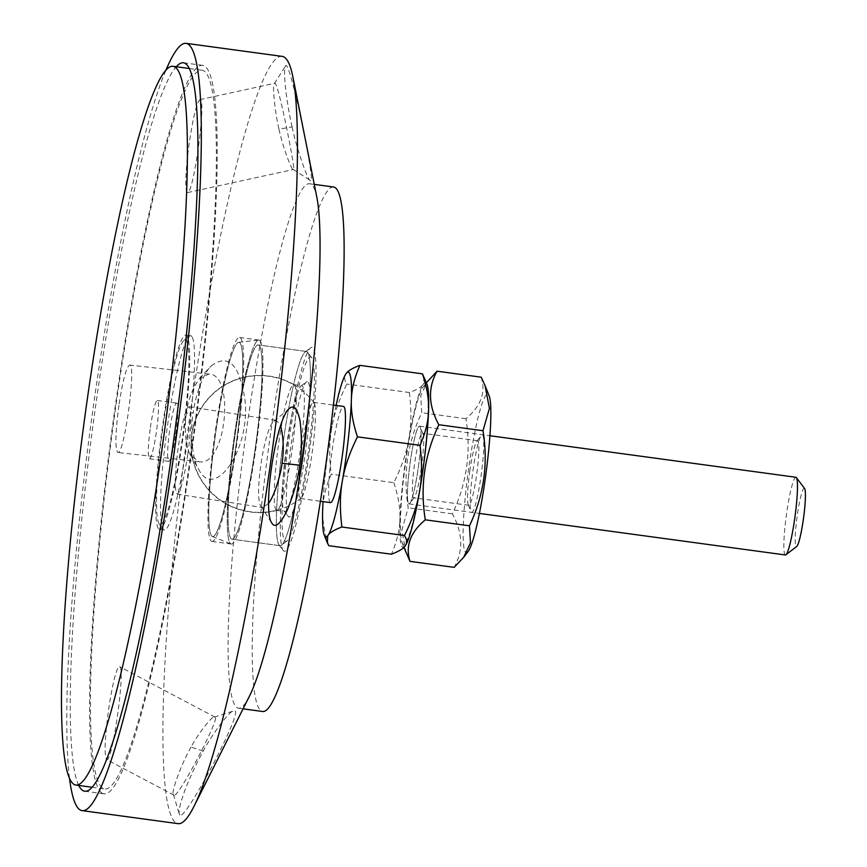 <?xml version="1.0" encoding="UTF-8"?>
<svg xmlns="http://www.w3.org/2000/svg" width="867" height="867" viewBox="0 0 867 867"><rect width="100%" height="100%" fill="white"/><g stroke="black" fill="none" stroke-linecap="round" stroke-linejoin="round"><path stroke-width="0.65" stroke-dasharray="4.33 3.25" d="M150.392 427.485A29.402 3.273 97.7 0 1 157.36 400.467A29.402 3.273 97.7 0 1 156.418 431.723A29.402 3.273 97.7 0 1 149.449 458.741A29.402 3.273 97.7 0 1 150.392 427.485M175.73 434.334A29.402 3.273 -82.3 0 0 176.662 403.09A29.402 3.273 -82.3 0 0 169.466 431.777A29.402 3.273 -82.3 0 0 168.751 461.363A29.402 3.273 -82.3 0 0 175.73 434.334M101.699 792.882A367.543 40.966 97.7 0 1 114.249 413.602A367.543 40.966 97.7 0 1 202.856 65.393A367.543 40.966 97.7 0 1 194.002 435.115A367.543 40.966 97.7 0 1 103.964 793.804A367.543 40.966 97.7 0 1 101.699 792.882M78.713 785.437A367.543 40.966 97.7 0 1 93.506 421.47A367.543 40.966 97.7 0 1 176.283 66.737M118.92 405.377C115.311 433.337 114.953 449.041 117.847 452.476C124.241 455.348 136.585 363.685 129.617 365.04C126.311 366.969 122.746 380.407 118.92 405.377M106.457 759.481L106.533 759.525C112.157 764.911 125.845 667.557 119.592 666.658C116.817 667.297 113.425 679.728 109.426 703.971C104.972 735.108 103.975 753.607 106.457 759.481M200.353 99.716L199.909 99.618C196.321 103.379 192.485 119.819 188.421 148.929C185.202 176.12 184.92 190.675 187.597 192.593C193.558 193.601 206.238 101.255 200.353 99.716M187.89 453.82C191.488 425.968 191.856 410.264 188.995 406.721C185.69 408.552 182.113 421.991 178.266 447.058C174.668 474.921 174.3 490.614 177.171 494.157C180.477 492.337 184.042 478.887 187.89 453.82M186.492 413.05C184.66 422.131 184.552 446.245 190.556 455.142L198.976 461.699C225.843 467.497 235.586 374.306 208.958 374.035L199.562 378.413C192.04 389.261 187.695 400.803 186.492 413.05L193.222 412.865C194.295 401.616 201.307 375.584 211.028 366.102C228.259 353.021 239.563 364.27 244.949 399.817C250.747 449.68 214.333 500.931 198.901 469.73C190.74 457.635 190.707 425.123 193.222 412.865M179.805 814.915L179.274 814.059C178.559 811.436 179.827 805.259 183.1 795.516C186.535 784.288 198.185 759.568 203.257 751.06C211.808 734.555 230.741 709.358 233.635 710.962L234.979 711.027C242.543 712.186 184.53 822.794 179.805 814.915M282.23 56.388A387.148 43.155 -82.3 0 0 188.898 423.172A387.148 43.155 -82.3 0 0 175.676 822.675A387.148 43.155 -82.3 0 0 178.06 823.65M316.932 197.741A264.63 29.5 -82.3 0 0 309.66 183.75A264.63 29.5 -82.3 0 0 245.86 434.465A264.63 29.5 -82.3 0 0 236.821 707.548A264.63 29.5 -82.3 0 0 238.447 708.209A264.63 29.5 -82.3 0 0 249.187 696.667M292.092 126.853C289.795 117.088 287.703 105.048 285.817 90.732C284.257 76.459 284.127 68.276 285.406 66.206C289.101 53.949 316.856 189.754 310.527 180.607C308.652 182.731 296.536 148.788 292.092 126.853M165.749 70.595A387.148 43.155 -82.3 0 0 91.338 421.178A387.148 43.155 -82.3 0 0 69.588 778.902M191.054 747.116C181.561 763.296 170.701 793.153 173.411 794.465L173.877 795.158C177.312 800.024 220.641 717.009 215.114 717.15L214.171 717.15C211.981 715.969 197.427 734.75 191.054 747.116L203.246 751.082M279.001 129.161C282.295 145.613 291.854 171.016 293.198 169.39L293.512 169.488C296.015 171.731 277.83 79.829 274.709 83.308L274.351 83.611C272.13 83.189 274.752 111.843 279.001 129.161L292.103 126.885M268.607 503.239L262.842 507.563L260.902 506.111C253.901 497.355 264.251 427.843 273.961 421.254L276.432 420.408L280.594 425.73M279.564 545.473A98.014 10.924 -82.3 0 0 280.171 545.722A98.014 10.924 -82.3 0 0 304.187 450.071A98.014 10.924 -82.3 0 0 306.539 351.482A98.014 10.924 -82.3 0 0 305.249 351.926A98.014 10.924 -82.3 0 0 282.534 447.134A98.014 10.924 -82.3 0 0 279.033 544.942A98.014 10.924 -82.3 0 0 279.564 545.473M283.704 550.978A102.913 11.477 97.7 0 1 283.151 550.415A102.913 11.477 97.7 0 1 286.814 447.719A102.913 11.477 97.7 0 1 310.668 347.754A102.913 11.477 97.7 0 1 309.92 448.001A102.913 11.477 97.7 0 1 283.704 550.978M231.305 538.927A98.014 10.924 -82.3 0 0 231.912 539.176A98.014 10.924 -82.3 0 0 255.928 443.525A98.014 10.924 -82.3 0 0 258.279 344.925A98.014 10.924 -82.3 0 0 234.654 437.781A98.014 10.924 -82.3 0 0 231.305 538.927M333.784 187.034A264.63 29.5 -82.3 0 0 269.984 437.737A264.63 29.5 -82.3 0 0 260.956 710.821A264.63 29.5 -82.3 0 0 262.582 711.482M158.921 529.098A98.014 10.924 -82.3 0 0 159.528 529.347A98.014 10.924 -82.3 0 0 183.533 433.695A98.014 10.924 -82.3 0 0 185.896 335.095A98.014 10.924 -82.3 0 0 162.27 427.951A98.014 10.924 -82.3 0 0 158.921 529.098M212.003 536.305A98.014 10.924 -82.3 0 0 212.61 536.554A98.014 10.924 -82.3 0 0 236.615 440.902A98.014 10.924 -82.3 0 0 238.978 342.302A98.014 10.924 -82.3 0 0 215.352 435.169A98.014 10.924 -82.3 0 0 212.003 536.305M211.32 541.149A102.913 11.477 -82.3 0 0 211.949 541.409A102.913 11.477 -82.3 0 0 237.157 440.978A102.913 11.477 -82.3 0 0 239.639 337.447A102.913 11.477 -82.3 0 0 214.832 434.952A102.913 11.477 -82.3 0 0 211.32 541.149M230.622 543.772A102.913 11.477 -82.3 0 0 231.251 544.032A102.913 11.477 -82.3 0 0 256.469 443.59A102.913 11.477 -82.3 0 0 258.94 340.07A102.913 11.477 -82.3 0 0 234.133 437.575A102.913 11.477 -82.3 0 0 230.622 543.772M308.251 382.184A68.363 7.619 97.7 0 1 304.588 458.329A68.363 7.619 97.7 0 1 288.191 516.461A68.363 7.619 97.7 0 1 290.629 448.228A68.363 7.619 97.7 0 1 306.474 381.827A68.363 7.619 97.7 0 1 308.251 382.184M302.702 386.335A63.464 7.077 -82.3 0 0 301.889 385.717A63.464 7.077 -82.3 0 0 301.055 386.01A63.464 7.077 -82.3 0 0 286.348 447.654A63.464 7.077 -82.3 0 0 284.083 510.988A63.464 7.077 -82.3 0 0 284.82 511.487A63.464 7.077 -82.3 0 0 299.819 453.506A63.464 7.077 -82.3 0 0 302.702 386.335M311.903 357.898A93.116 10.382 -82.3 0 0 311.784 357.735A93.116 10.382 -82.3 0 0 287.898 447.86A93.116 10.382 -82.3 0 0 286.89 541.095A93.116 10.382 -82.3 0 0 308.381 451.284A93.116 10.382 -82.3 0 0 311.903 357.898M294.596 385.23A63.464 7.077 97.7 0 1 291.908 450.959A63.464 7.077 97.7 0 1 277.039 510.36A63.464 7.077 97.7 0 1 276.703 510.392A63.464 7.077 97.7 0 1 278.231 446.548A63.464 7.077 97.7 0 1 293.783 384.612A63.464 7.077 97.7 0 1 294.097 384.72A63.464 7.077 97.7 0 1 294.596 385.23M307.796 352.435A98.014 10.924 97.7 0 1 304.089 450.732A98.014 10.924 97.7 0 1 281.472 545.278A98.014 10.924 97.7 0 1 280.171 545.722A98.014 10.924 97.7 0 1 282.534 447.134A98.014 10.924 97.7 0 1 306.539 351.482A98.014 10.924 97.7 0 1 307.677 352.262A98.014 10.924 97.7 0 1 307.796 352.435M259.536 345.879A98.014 10.924 97.7 0 1 255.071 449.626A98.014 10.924 97.7 0 1 231.912 539.176A98.014 10.924 97.7 0 1 234.274 440.577A98.014 10.924 97.7 0 1 258.279 344.925A98.014 10.924 97.7 0 1 259.536 345.879M186.427 340.861A93.116 10.382 97.7 0 1 181.431 444.576A93.116 10.382 97.7 0 1 159.105 523.744A93.116 10.382 97.7 0 1 162.422 430.823A93.116 10.382 97.7 0 1 183.999 340.384A93.116 10.382 97.7 0 1 186.427 340.861M191.975 336.71A98.014 10.924 -82.3 0 0 190.718 335.757A98.014 10.924 -82.3 0 0 189.429 336.201A98.014 10.924 -82.3 0 0 166.713 431.408A98.014 10.924 -82.3 0 0 163.224 529.217A98.014 10.924 -82.3 0 0 164.351 529.997A98.014 10.924 -82.3 0 0 187.51 440.458A98.014 10.924 -82.3 0 0 191.975 336.71M240.235 343.267A98.014 10.924 97.7 0 1 235.77 447.014A98.014 10.924 97.7 0 1 212.61 536.554A98.014 10.924 97.7 0 1 212.307 536.467A98.014 10.924 97.7 0 1 214.973 437.954A98.014 10.924 97.7 0 1 238.674 342.302A98.014 10.924 97.7 0 1 238.978 342.302A98.014 10.924 97.7 0 1 240.235 343.267M260.263 341.078A102.913 11.477 97.7 0 1 255.364 451.436A102.913 11.477 97.7 0 1 230.936 543.945A102.913 11.477 97.7 0 1 233.732 440.512A102.913 11.477 97.7 0 1 258.615 340.07A102.913 11.477 97.7 0 1 260.263 341.078M785.383 554.967A39.21 4.368 97.7 0 1 786.326 515.529A39.21 4.368 97.7 0 1 795.928 477.273M804.609 488.533A29.402 3.273 -82.3 0 0 797.055 516.992A29.402 3.273 -82.3 0 0 796.74 546.438M420.994 439.363A39.21 4.368 97.7 0 1 416.062 481.293A39.21 4.368 97.7 0 1 408.964 503.868A39.21 4.368 97.7 0 1 409.907 464.43A39.21 4.368 97.7 0 1 419.52 426.163A39.21 4.368 97.7 0 1 420.994 439.363M328.821 545.701C324.518 532.858 322.459 521.154 322.654 510.598M322.762 507.325C323.293 496.813 326.133 485.769 331.27 474.206C329.2 458.177 329.232 443.503 331.346 430.184A83.21 9.277 -82.3 0 0 323.033 501.592M336.093 405.442A83.21 9.277 -82.3 0 0 332.061 426.065C334.521 412.79 339.441 398.787 346.811 384.038C344.329 380.201 343.971 376.907 345.727 374.121M404.943 546.275A83.21 9.277 97.7 0 1 399.86 521.078C399.329 531.59 396.501 542.634 391.364 554.197M393.813 482.702C398.116 495.545 400.164 507.249 399.98 517.816A83.21 9.277 97.7 0 1 408.563 440.674C406.103 453.94 401.183 467.952 393.813 482.702L331.27 474.206M423.92 376.625L423.54 383.756A83.21 9.277 97.7 0 1 427.008 384.352M409.354 392.523C411.424 408.552 411.392 423.237 409.278 436.545A83.21 9.277 97.7 0 1 422.944 384.612C420.842 387.343 416.312 389.977 409.354 392.523L346.811 384.038M408.563 440.674L409.278 436.545M332.061 426.065L331.346 430.184M399.86 521.078L399.98 517.816M422.944 384.612L423.54 383.756M315.36 418.707A48.519 5.408 97.7 0 1 309.703 468.137A48.519 5.408 97.7 0 1 301.109 498.308A48.519 5.408 97.7 0 1 300.481 498.525A48.519 5.408 97.7 0 1 301.64 449.724A48.519 5.408 97.7 0 1 313.529 402.375A48.519 5.408 97.7 0 1 314.092 402.765A48.519 5.408 97.7 0 1 315.36 418.707M330.5 502.611A48.519 5.408 97.7 0 1 331.671 453.809A48.519 5.408 97.7 0 1 343.56 406.46M469.871 470.673A32.578 3.631 -82.3 0 0 468.213 504.594A32.578 3.631 -82.3 0 0 468.83 505.298A32.578 3.631 -82.3 0 0 476.547 475.365A32.578 3.631 -82.3 0 0 477.587 440.739A32.578 3.631 -82.3 0 0 476.807 441.26A32.578 3.631 -82.3 0 0 469.871 470.673M472.959 470.705A39.21 4.368 97.7 0 1 481.315 435.31A39.21 4.368 97.7 0 1 481.304 474.119A39.21 4.368 97.7 0 1 470.965 511.53A39.21 4.368 97.7 0 1 472.959 470.705M421.351 467.877A32.578 3.631 97.7 0 1 414.415 497.29A32.578 3.631 97.7 0 1 413.635 497.81A32.578 3.631 97.7 0 1 414.415 465.037A32.578 3.631 97.7 0 1 422.392 433.251A32.578 3.631 97.7 0 1 423.009 433.955A32.578 3.631 97.7 0 1 421.351 467.877M468.147 551.412A79.883 8.908 97.7 0 1 467.432 477.793A79.883 8.908 97.7 0 1 488.219 394.583A79.883 8.908 97.7 0 1 489.237 396.121M418.262 467.833A39.21 4.368 -82.3 0 0 420.257 427.019A39.21 4.368 -82.3 0 0 409.907 464.43A39.21 4.368 -82.3 0 0 409.907 503.239A39.21 4.368 -82.3 0 0 418.262 467.833M425.48 386.064A79.883 8.908 -82.3 0 0 423.074 387.137A79.883 8.908 -82.3 0 0 405.42 463.812A79.883 8.908 -82.3 0 0 401.985 542.428A79.883 8.908 -82.3 0 0 421.644 476.189A79.883 8.908 -82.3 0 0 425.48 386.064M481.228 377.188C486.008 392.383 480.903 406.222 465.926 418.728C471.29 451.761 466.771 483.461 452.39 513.817C462.859 532.999 463.444 550.848 454.167 567.354M406.157 552.929L401.789 530.236L408.216 507.813C402.852 474.78 407.36 443.091 421.741 412.735L420.733 395.785L427.539 381.231M465.926 418.728L421.741 412.735M452.39 513.817L408.216 507.813M190.588 455.717A362.644 40.424 -82.3 0 0 202.195 70.249A362.644 40.424 -82.3 0 0 113.349 424.158A362.644 40.424 -82.3 0 0 104.614 788.948A362.644 40.424 -82.3 0 0 190.588 455.717M149.449 458.741L168.751 461.363M157.36 400.467L176.662 403.09M84.652 791.192L103.964 793.804M183.555 62.771L202.856 65.393M190.556 455.142L198.901 469.73M199.562 378.413L211.028 366.102M208.958 374.045L129.617 365.04M198.987 461.688L117.847 452.476M173.411 794.465L179.274 814.059M214.171 717.15L233.635 710.962M215.114 717.15L119.592 666.658M173.888 795.137L106.533 759.535M293.198 169.39L310.527 180.607M274.351 83.611L285.406 66.206M187.597 192.593L293.512 169.488M199.919 99.618L274.709 83.297M260.902 506.111L271.902 523.159M273.961 421.254L289.6 408.357M177.171 494.157L262.842 507.563M188.995 406.721L276.443 420.408M279.033 544.942L283.151 550.415M305.249 351.926L310.668 347.754M306.539 351.482L258.279 344.925L306.539 351.482M280.171 545.722L231.912 539.176L280.171 545.722M190.718 335.757L185.896 335.095M164.351 529.997L159.528 529.347M258.94 340.07L239.639 337.447M231.251 544.032L211.949 541.409M314.277 184.378L309.66 183.75M243.063 708.838L238.447 708.209M284.083 510.988L288.191 516.461M301.055 386.01L306.474 381.827M276.703 510.392L284.82 511.487M293.783 384.612L301.889 385.717M311.784 357.735L307.677 352.262M286.89 541.095L281.472 545.278M159.105 523.744L163.224 529.217M183.999 340.384L189.429 336.201M212.307 536.467L230.936 543.945M238.674 342.302L258.615 340.07M294.141 384.753A68.612 68.612 0 0 0 191.043 447.209A68.612 68.612 0 0 0 277.039 510.36M408.964 503.868L479.386 513.427M419.52 426.163L489.942 435.733M314.092 402.765A68.363 68.363 0 0 0 194.641 465.395A68.363 68.363 0 0 0 301.12 498.308M300.481 498.525L320.389 501.234M313.529 402.375L333.448 405.084M468.213 504.594L470.965 511.53M476.807 441.26L481.315 435.31M477.587 440.739L422.392 433.251M468.83 505.298L413.635 497.81M423.009 433.955L420.257 427.019M414.415 497.29L409.907 503.239M401.985 542.428L403.946 547.38M423.074 387.137L426.369 382.77M91.924 787.225L104.614 788.948M189.505 68.526L202.195 70.249"/><path stroke-width="1.3" d="M176.283 66.737A367.543 40.966 97.7 0 1 183.555 62.771A367.543 40.966 97.7 0 1 174.7 432.492A367.543 40.966 97.7 0 1 84.652 791.192A367.543 40.966 97.7 0 1 82.398 790.271A367.543 40.966 97.7 0 1 78.713 785.437M69.588 778.902A387.148 43.155 -82.3 0 0 79.645 809.637A387.148 43.155 -82.3 0 0 82.018 810.612L178.06 823.65A387.148 43.155 -82.3 0 0 193.775 806.765A387.148 43.155 -82.3 0 0 272.899 445.822A387.148 43.155 -82.3 0 0 292.873 76.849A387.148 43.155 -82.3 0 0 282.23 56.388L186.188 43.35A387.148 43.155 -82.3 0 0 165.749 70.595M193.775 806.765L249.187 696.667A264.63 29.5 -82.3 0 0 303.287 449.951A264.63 29.5 -82.3 0 0 316.932 197.741L292.873 76.849M299.646 465.178C301.911 451.88 302.019 437.011 299.96 420.582C297.359 408.725 293.902 404.651 289.6 408.357C276.042 417.33 261.953 510.999 271.902 523.159C275.24 528.437 280.344 524.156 287.194 510.305C293.989 493.453 298.14 478.411 299.646 465.178L282.003 463.292C281.233 472.645 274.449 496.152 268.607 503.239M82.018 810.612A387.148 43.155 -82.3 0 0 176.868 432.785A387.148 43.155 -82.3 0 0 186.188 43.35M280.594 425.73C283.585 437.922 284.051 450.439 281.992 463.292M243.063 708.838L262.582 711.482A264.63 29.5 -82.3 0 0 327.412 453.224A264.63 29.5 -82.3 0 0 333.784 187.034L314.277 184.378M489.942 435.733L795.928 477.273A39.21 4.368 97.7 0 1 796.383 477.587A39.21 4.368 97.7 0 1 797.412 490.473A39.21 4.368 97.7 0 1 792.839 530.398A39.21 4.368 97.7 0 1 785.903 554.793A39.21 4.368 97.7 0 1 785.383 554.967L479.386 513.427M785.903 554.793L796.74 546.438A29.402 3.273 -82.3 0 0 801.953 528.133A29.402 3.273 -82.3 0 0 805.367 498.189A29.402 3.273 -82.3 0 0 804.609 488.533L796.383 477.587M357.464 436.849C350.095 451.599 345.174 465.601 342.703 478.877A83.21 9.277 -82.3 0 0 351.298 401.735C351.102 412.302 353.162 424.006 357.464 436.849L420.007 445.335C425.144 433.771 427.973 422.738 428.515 412.215A83.21 9.277 97.7 0 1 419.921 489.356C422.045 476.037 422.066 461.363 420.007 445.335M341.999 482.995C339.875 496.314 339.853 510.988 341.912 527.017C334.955 529.564 330.435 532.208 328.333 534.939A83.21 9.277 -82.3 0 0 341.999 482.995L342.703 478.877M323.033 501.592A83.21 9.277 -82.3 0 0 322.762 507.325L322.654 510.598A83.21 9.277 -82.3 0 0 324.269 535.188A83.21 9.277 -82.3 0 0 327.726 535.795L327.358 542.915L328.821 545.701L391.364 554.197C398.311 551.65 402.841 549.006 404.943 546.275L405.539 545.419C407.306 542.644 406.937 539.339 404.455 535.513C411.825 520.764 416.745 506.751 419.216 493.475A83.21 9.277 97.7 0 1 405.539 545.419M359.913 365.354C354.776 376.917 351.937 387.95 351.406 398.473A83.21 9.277 -82.3 0 0 346.323 373.276C348.426 370.545 352.956 367.901 359.913 365.354L422.457 373.84L427.008 384.352A83.21 9.277 97.7 0 1 428.623 408.953C428.807 398.387 426.759 386.682 422.457 373.84M346.323 373.276L345.727 374.121A83.21 9.277 -82.3 0 0 336.093 405.442M341.912 527.017L404.455 535.513M327.726 535.795L328.333 534.939M428.623 408.953L428.515 412.215M419.921 489.356L419.216 493.475M351.298 401.735L351.406 398.473M333.448 405.084L343.56 406.46A48.519 5.408 97.7 0 1 345.38 422.782A48.519 5.408 97.7 0 1 339.279 474.683A48.519 5.408 97.7 0 1 330.5 502.611L320.389 501.234M485.065 385.62L489.237 396.121A79.883 8.908 97.7 0 1 485.802 474.726A79.883 8.908 97.7 0 1 468.147 551.412L463.682 557.308L470.488 542.764L469.481 525.814C483.862 495.458 488.37 463.769 483.006 430.726L489.432 408.314L485.065 385.62L481.228 377.188L437.055 371.195C427.767 387.701 428.363 405.55 438.832 424.732C424.44 455.088 419.931 486.777 425.296 519.821C410.319 532.327 405.214 546.167 409.983 561.361L403.946 547.38M409.983 561.361L454.167 567.354L463.682 557.308M426.369 382.77L437.055 371.195M483.006 430.726L438.832 424.732M469.481 525.814L425.296 519.821M161.63 451.783A362.644 40.424 -82.3 0 0 173.237 66.315A362.644 40.424 -82.3 0 0 84.392 420.235A362.644 40.424 -82.3 0 0 75.667 785.025A362.644 40.424 -82.3 0 0 161.63 451.783M324.269 535.188L327.358 542.915M75.667 785.025L91.924 787.225M173.237 66.315L189.505 68.526"/></g></svg>
